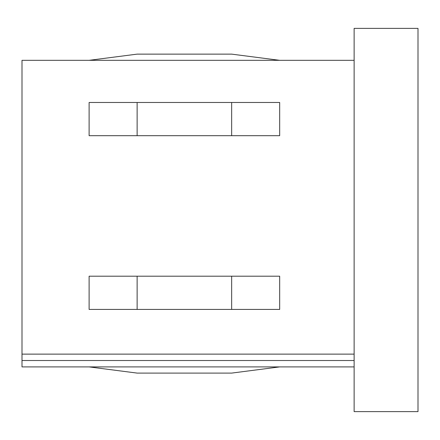 <?xml version="1.0" encoding="UTF-8"?>
<svg xmlns="http://www.w3.org/2000/svg" width="440" height="440" viewBox="0 0 440 440"><rect width="100%" height="100%" fill="white"/><g stroke="black" fill="none" stroke-linecap="round" stroke-linejoin="round"><path stroke-width="0.66" d="M354.129 411.615L418 411.615L418 28.386L354.129 28.386L354.129 411.615M354.129 60.324L22 60.324L22 360.514L354.129 360.514M22 360.514L22 366.905L354.129 366.905M137.132 276.204L137.132 309.419L89.117 309.419L89.117 276.204L279.68 276.204L279.68 309.419L231.66 309.419L231.66 276.204M137.132 102.476L137.132 135.691L89.117 135.691L89.117 102.476L279.68 102.476L279.68 135.691L231.66 135.691L231.66 102.476M22 354.129L354.129 354.129M89.117 366.905L137.132 373.093L231.66 373.093L279.68 366.905M89.117 60.324L137.132 54.131L231.66 54.131L279.68 60.324M137.132 135.691L231.66 135.691M137.132 309.419L231.66 309.419"/></g></svg>
